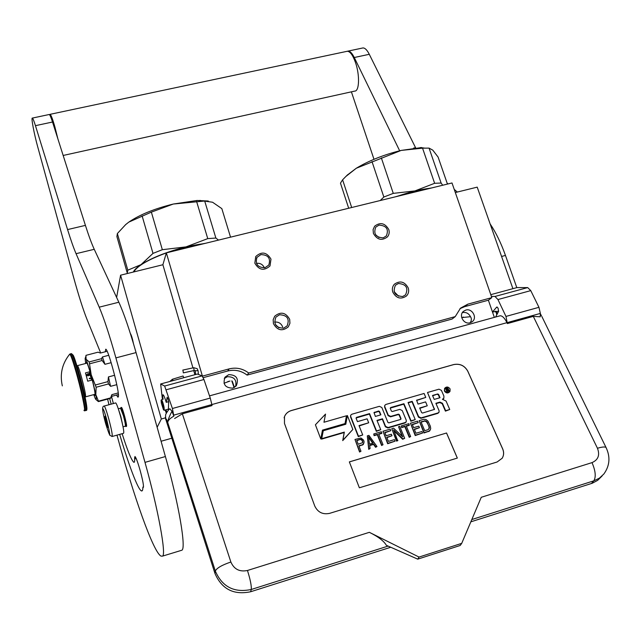 <?xml version="1.0" encoding="UTF-8"?>
<svg xmlns="http://www.w3.org/2000/svg" width="641" height="641" viewBox="0 0 641 641"><rect width="100%" height="100%" fill="white"/><g stroke="black" fill="none" stroke-linecap="round" stroke-linejoin="round"><path stroke-width="0.96" d="M462.361 312.632L462.49 312.6C466.031 311.967 468.699 313.337 470.494 316.694L461.696 317.607M224.278 378.494L227.307 376.732C234.197 376.612 236.954 379.897 235.567 386.579M229.999 381.034L224.005 383.246M116.63 297.464L120.58 275.189L161.324 418.998L157.141 427.283M166.348 252.866L202.404 376.131L229.101 368.895C236.241 367.165 242.771 368.543 248.7 373.022L455.23 316.614L460.51 308.145L467.898 304.13L491.823 297.632L452.001 182.965L166.348 252.866L162.894 264.741L120.58 275.189M512.904 288.682L477.208 187.14L455.326 192.54M130.331 333.416C131.405 335.099 132.455 338.52 133.48 343.68M165.418 417.86L161.324 418.998M162.894 264.741L192.941 367.886M193.734 370.61L194.928 374.697M398.365 283.506L395.449 285.229C392.468 292.184 394.872 295.95 402.684 296.519L405.505 294.876C408.597 287.913 406.218 284.123 398.365 283.506M378.991 225.111L375.762 227.138C373.278 233.837 375.762 237.402 383.222 237.851L386.371 235.904C388.951 229.198 386.499 225.6 378.991 225.111M279.5 314.763L275.902 317.143C273.37 324.202 275.95 327.88 283.642 328.168L287.128 325.908C289.796 318.825 287.256 315.108 279.5 314.763M260.903 254.605L256.993 257.353C254.998 264.084 257.658 267.545 264.957 267.73L268.771 265.094C270.887 258.331 268.267 254.83 260.903 254.605M491.823 297.632L488.386 300.204L494.339 317.375M275.406 324.546L278.923 327.783M161.075 441.248L171.7 438.252M465.799 310.068C472.056 308.017 477.561 317.575 472.401 321.574L470.141 322.776C463.916 324.835 458.395 315.38 463.443 311.342L465.799 310.068M228.749 374.632L225.087 377.108C222.523 384.239 225.079 387.917 232.763 388.125L236.305 385.794C239.037 378.623 236.513 374.905 228.749 374.632M488.386 300.204L464.629 306.662L459.95 308.674M455.23 316.614L452.049 319.058L247.114 375.105C241.232 370.658 234.758 369.296 227.675 371.011L203.229 377.653M248.7 373.022L247.114 375.105M470.141 322.776C471.648 320.564 471.76 318.537 470.494 316.694M289.684 319.314L289.932 323.296L288.298 326.87C282.272 331.581 277.321 330.5 273.427 323.609L273.17 319.747L274.685 316.245C280.694 311.342 285.694 312.367 289.684 319.314M274.604 322.103C278.506 321.71 281.207 323.352 282.697 327.014M256.432 263.339C260.166 262.938 262.826 264.437 264.404 267.842M254.838 263.187L255.727 256.56C261.632 251.2 266.72 252.057 270.983 259.132L270.005 265.943C264.068 271.127 259.012 270.214 254.838 263.187M408.245 287.961C409.15 291.022 408.581 293.674 406.546 295.926C400.873 299.692 396.282 298.402 392.773 292.056C391.891 289.059 392.42 286.455 394.359 284.227C400.032 280.325 404.663 281.567 408.245 287.961M394.119 291.663L398.646 296.214M375.53 234.686L379.007 237.547M373.399 233.404L373.094 229.606L374.616 226.233C380.249 221.922 384.969 223.028 388.783 229.542C389.608 232.29 389.175 234.726 387.476 236.858C381.836 241.032 377.14 239.886 373.399 233.404M125.868 426.553C126.357 425.977 125.7 422.291 123.913 415.504L120.997 407.564L120.532 408.197M123.048 426.826L125.267 426.209C125.732 425.664 125.107 422.163 123.409 415.713L120.524 408.197M104.082 406.065L115.725 402.909C116.662 403.798 118.2 408.029 120.348 415.616C123.224 426.521 124.282 432.419 123.529 433.308L112.239 436.457M106.726 419.647C111.037 438.051 110.701 439.462 105.733 423.877C101.142 407.323 102.055 402.444 106.726 419.647M106.013 422.683L104.892 416.233L107.768 427.451L106.013 422.683M105.653 418.22L105.34 417.299M106.254 420.216L106.51 421.145M107.103 423.477L106.238 422.595L106.486 421.153M106.238 422.595L106.847 422.427M182.941 370.274L183.342 372.87L182.941 370.274M183.839 377.701L183.054 376.011M602.171 475.878L597.676 480.341L592.244 483.25L470.855 521.822M390.722 547.27L250.655 591.747C233.709 595.273 221.802 589.167 214.951 573.431L215.328 571.075L167.718 422.475C166.62 419.318 165.955 418.212 165.739 419.15L165.594 415.985M165.739 419.15L214.951 573.431M165.731 419.591L165.418 417.163M540.347 313.81L541.268 315.34M505.965 316.422L538.953 307.319L540.355 313.417L540.235 316.806L533.296 316.374L507.368 323.569L505.965 316.422L497.945 299.547L494.996 296.454L491.399 296.39M169.857 408.83L171.988 411.234C169.4 416.121 167.974 419.871 167.718 422.475C167.902 420.504 169.945 418.389 173.839 416.137L172.413 408.501L164.649 386.034L202.099 375.882L197.356 374.04L160.651 383.975L162.413 399.463M202.099 375.882L203.942 379.512L210.256 398.061L211.859 404.559L506.943 322.671L507.368 323.569M174.608 418.517L182.356 413.814L212.011 405.585L211.859 404.559L174.04 415.056M492.48 312.015L496.687 307.119L498.081 308.113L498.562 311.398L495.621 317.023M499.347 315.997L500.204 315.757C502.432 315.821 504.683 318.128 506.943 322.671M494.996 296.454L527.703 287.593L516.95 287.585L490.79 294.66M527.703 287.593L530.764 290.621L538.953 307.319M163.126 399.263C162.598 396.226 162.582 394.72 163.078 394.752C163.824 395.265 164.873 397.789 166.227 402.324L167.165 397.244L167.974 398.814L168.647 401.979L168.383 410.192M166.868 412.163L165.939 409.815M164.649 386.034L160.651 383.975M165.226 410.016L166.307 413.221M173.839 416.137L171.988 411.234M314.747 506.005C317.784 512.279 322.711 514.739 329.546 513.377L497.096 462.001L502.151 458.275C503.922 455.39 504.098 452.25 502.672 448.852L467.778 371.139C464.629 365.61 459.966 363.415 453.772 364.537L291.351 410.528C288.025 411.554 285.734 413.589 284.484 416.642L284.476 423.461L314.747 506.005M533.296 316.374L597.46 448.259C600.048 455.102 598.229 459.885 592.012 462.618L481.255 497.288L461.72 543.352L419.054 557.069L369.352 532.326L247.458 570.482C239.614 572.101 234.085 569.28 230.872 562.021L182.356 413.814M419.054 557.069L417.732 559.144L386.387 545.331C383.887 541.028 378.214 536.693 369.352 532.326M166.227 402.324L168.631 401.667M492.528 312.151L496.022 311.197L495.333 311.991L495.124 311.438M498.674 311.077L495.333 311.991M502.071 458.403L502.127 458.315C503.898 455.43 504.066 452.29 502.64 448.892L467.754 371.187C464.605 365.658 459.942 363.455 453.748 364.585L291.343 410.577C288.009 411.594 285.726 413.629 284.476 416.682L284.115 417.828M461.72 543.352L460.198 545.475L417.732 559.144M444.582 388.462L444.373 391.002C446.12 393.334 447.931 393.558 449.798 391.675L449.87 391.547M443.187 399.191L443.756 398.333M436.032 403.622L439.758 402.54L442.202 403.71L445.415 411.137L449.742 409.503L446.056 401.034L442.418 399.295L443.844 398.181L443.909 396.082L441.409 390.345L438.981 389.191L427.499 392.492L434.502 409.383L422.539 413.044L421.626 412.604L419.679 407.988L427.267 405.785L425.608 401.899L418.028 404.094L416.626 400.24L425.776 397.412L424.094 393.47L385.842 404.463L384.808 405.312L384.776 406.65L388.278 415.208L390.738 416.394L398.422 414.158L399.335 414.599L401.002 418.613L400.609 419.438L388.847 422.868L387.925 422.427L381.836 407.5L379.392 406.322L351.805 414.254L350.715 415.168L350.699 416.466L358.471 436.192L362.718 434.951L359.016 425.6L368.703 422.788L367.117 418.821L357.446 421.626L356.092 418.212L356.5 417.387L369.561 413.621L376.515 430.912L380.738 429.686L376.98 420.384L382.493 418.781L385.57 426.353L388.037 427.547L405.224 422.523L406.242 421.714L406.282 420.304L402.219 410.552L399.776 409.375L392.308 411.53L391.395 411.097L390.273 408.349L390.665 407.532L403.926 403.71L411.065 420.817L415.224 419.599L408.061 402.516L412.187 401.33L418.661 416.69L421.121 417.876L438.075 412.916L439.045 412.163L439.085 410.729L435.88 403.285L439.982 402.099L442.426 403.261L445.647 410.705L449.742 409.503M408.205 402.86L411.987 401.771L418.453 417.131L420.913 418.309L437.851 413.349L438.933 412.331M390.225 408.125L403.734 404.159L410.865 421.249L415.224 419.599M377.116 420.728L382.308 419.222L385.385 426.786L387.845 427.98L405.032 422.956L406.098 422.01M356.043 418.004L369.392 414.062L376.339 431.345L380.738 429.686M359.152 425.945L368.703 422.788M350.627 415.416L350.539 416.898L358.311 436.617L362.718 434.951M400.849 419.302L401.002 418.613M384.728 405.497L384.592 407.091L388.093 415.648L390.545 416.826L398.229 414.599L399.143 415.039L400.801 419.054M416.562 400.505L425.776 397.412M419.823 408.333L427.267 405.785M434.35 409.559L434.518 408.854M427.499 392.492L434.294 409.295M322.391 430.528L345.026 423.597L346.444 415.793L323.969 422.251L325.532 414.094L315.412 424.783L320.78 438.957L322.471 430.119L345.026 423.597M315.412 424.783L320.78 438.957M323.24 430.76L321.598 439.109L344.185 432.539L342.727 440.623L352.838 429.438L347.374 415.528L345.795 424.238L323.24 430.76L321.734 438.684L344.337 432.106L342.879 440.199L352.838 429.438M347.374 415.528L345.715 424.262M358.968 446.136L363.223 444.598L364.096 441.953L363.583 440.095L360.955 437.995L354.986 439.454L359.753 451.601L360.971 451.24L358.832 445.807L362.486 444.726L363.896 443.163M354.986 439.454L359.585 452.025L360.971 451.24M369.721 445.559L373.543 444.429L375.586 447.29L376.972 446.513L368.92 435.375L367.309 435.848L368.887 448.9L370.097 448.54L369.681 445.207L373.719 444.013L375.762 446.865L376.972 446.513M367.309 435.848L368.711 449.325L370.097 448.54M378.823 434.278L381.707 433.428L381.379 431.73L373.751 433.957L374.264 435.239L377.477 434.294L381.812 445.078L383.022 444.718L378.687 433.941L381.892 433.004M373.751 433.957L374.088 435.664L377.301 434.726L381.627 445.503L383.022 444.718M382.981 431.257L387.661 443.716L395.072 441.16L394.447 439.622L388.43 441.393L386.771 437.29L391.98 435.76L391.355 434.221L386.146 435.752L384.8 432.435L390.802 430.672L390.177 429.15L382.981 431.257L387.853 443.292L395.072 441.16M384.937 432.771L390.802 430.672M386.908 437.619L391.98 435.76M391.779 428.685L396.483 441.104L397.684 440.752L393.598 429.855L402.877 438.853L404.679 438.316L399.744 426.345L398.55 426.698L402.74 436.882L393.574 428.156L391.779 428.685L396.675 440.679L397.877 440.327M398.55 426.698L402.123 436.297M394.015 430.872L402.676 439.277L404.679 438.316M406.362 426.201L409.198 425.368L408.87 423.677L401.33 425.88L401.859 427.146L405.032 426.217L409.463 436.906L410.657 436.553L406.226 425.872L409.399 424.935M401.33 425.88L401.659 427.579L404.832 426.65L409.254 437.33L410.657 436.553M410.456 423.212L415.224 435.568L422.571 433.028L421.93 431.505L415.985 433.26L414.286 429.19L419.43 427.675L418.797 426.153L413.653 427.667L412.275 424.382L418.204 422.635L417.571 421.129L410.456 423.212L415.432 435.135L422.571 433.028M412.411 424.711L418.204 422.635M414.423 429.518L419.43 427.675M419.15 420.664L423.941 432.987L429.566 431.04L430.712 428.621L430.343 426.169L428.004 421.177L425.969 419.51L423.877 419.278L419.15 420.664L424.158 432.555L428.901 431.153L430.359 429.871M446.561 432.995L349.345 461.889L359.361 487.785L457.337 458.083L446.561 432.995L349.361 461.921M444.598 390.553C446.352 392.885 448.163 393.109 450.03 391.226L450.094 388.967C448.331 386.635 446.513 386.419 444.654 388.318L444.598 390.553M445.415 411.137L445.647 410.705M411.987 401.771L412.187 401.33M410.865 421.249L411.065 420.817M403.734 404.159L403.926 403.71M382.308 419.222L382.493 418.781M376.339 431.345L376.515 430.912M369.392 414.062L369.561 413.621M358.311 436.617L358.471 436.192M344.185 432.539L344.337 432.106M342.727 440.623L342.879 440.199M321.598 439.109L321.734 438.684M363.223 444.598L363.391 444.173M362.317 445.15L362.486 444.726M359.585 452.025L359.753 451.601M375.586 447.29L375.762 446.865M373.543 444.429L373.719 444.013M368.711 449.325L368.887 448.9M381.627 445.503L381.812 445.078M377.301 434.726L377.477 434.294M374.088 435.664L374.264 435.239M387.661 443.716L387.853 443.292M396.483 441.104L396.675 440.679M402.676 439.277L402.877 438.853M409.254 437.33L409.463 436.906M404.832 426.65L405.032 426.217M401.659 427.579L401.859 427.146M415.224 435.568L415.432 435.135M429.566 431.04L429.782 430.608M428.685 431.585L428.901 431.153M423.941 432.987L424.158 432.555M457.305 458.091L446.537 433.036M447.442 387.533L449.373 391.162L448.596 391.387L447.586 389.84L446.809 390.065L447.522 391.699L446.985 391.851L445.359 388.134L447.442 387.533L448.107 389.255L448.339 388.807M440.03 397.724L434.213 399.407L432.515 395.465L437.683 393.975L438.588 394.407L440.03 397.724M380.89 414.839L375.386 416.434L374.024 412.548L378.599 411.017L379.512 411.458L380.89 414.839M358.223 444.253L356.708 440.391L360.554 439.261L361.869 439.734L362.678 441.216L362.582 442.683L358.223 444.253M373.102 443.043L369.472 444.109L368.527 436.633L373.102 443.043M424.518 420.784L426.93 421.778L429.39 427.587L428.26 429.63L424.703 430.68L420.969 421.826L425.408 420.808M448.996 391.274L447.843 389.832L448.075 389.375M447.146 391.811L446.809 390.065M445.511 388.478L447.218 387.981M432.667 395.809L437.683 393.975M439.654 397.837L438.364 394.856L437.458 394.423M380.57 414.927L379.336 411.899L378.422 411.458L373.967 412.82M356.837 440.728L360.554 439.261M360.386 439.686L361.26 439.341M361.091 439.766L361.7 440.159L361.869 439.734M361.7 440.159L362.205 440.872L362.373 440.447M362.205 440.872L362.51 441.641L362.678 441.216M362.51 441.641L362.782 442.05M368.631 437.45L372.709 443.155M425.199 421.241L426.001 421.57L426.217 421.137M426.001 421.57L426.714 422.211L426.93 421.778M426.714 422.211L427.339 423.164L427.555 422.731M427.339 423.164L429.158 426.521M428.941 426.946L429.174 428.02L429.39 427.587M429.174 428.02L429.101 428.853M421.113 422.163L424.302 421.225M446.168 388.606L446.272 389.808L447.57 389.047L447.122 388.334L446.168 388.606L446.497 389.359L447.57 389.047M446.272 389.808L446.497 389.359M498.193 311.205L498.369 311.766M496.559 311.654L497.152 314.098M161.348 403.101L163.479 409.775C163.968 410.36 163.992 409.479 163.543 407.139C162.502 402.692 161.676 400.425 161.067 400.337L161.348 403.101M163.792 409.952L164.216 410.296L164.064 407.203C163.135 403.109 162.285 400.609 161.516 399.704L161.107 400.264M231.77 380.882L234.125 387.589M232.258 381.163L234.438 387.42M199.784 200.409L203.774 201.106L173.262 204.038L151.364 212.123L128.817 222.106C139.65 214.711 154.465 208.694 173.262 204.038L197.083 200.481L208.269 201.018M212.524 202.227L204.719 201.106L215.873 238.043L218.517 240.103M203.774 201.106L204.719 201.106M204.255 243.596C192.324 245.142 179.8 248.211 166.668 252.794M166.339 252.907C147.967 259.725 137.11 266.063 133.785 271.928M205.497 243.292L185.962 246.897C167.061 251.729 152.093 257.634 141.044 264.621L140.988 264.661C136.878 267.409 134.314 269.869 133.296 272.048M151.364 212.123L162.333 249.694L185.962 246.897L207.756 238.62L215.873 238.043M162.333 249.694L152.991 253.395L141.044 264.621M128.817 222.106L125.716 224.55L117.367 233.54L127.799 270.173L140.988 264.661M142.11 215.889L152.991 253.395M127.799 270.173L127.255 272.954L127.896 273.387M212.62 202.276L221.834 208.621L230.536 237.162M128.769 222.139L125.444 224.791M196.587 201.458L207.756 238.62M117.367 233.54L116.902 236.601L127.255 272.954M421.698 147.534L401.154 150.419L356.3 168.238C368.952 160.635 383.903 154.697 401.154 150.419L422.547 148.159L429.061 148.111L441.128 183.046L442.691 185.249M447.45 184.079L438.083 157.037L432.779 150.138L429.061 148.111M430.832 188.15C420.857 189.287 409.439 192.076 396.595 196.531M431.962 187.869L414.935 190.922L395.449 196.811M381.339 157.878L393.27 193.374L414.935 190.922L434.63 183.286L441.128 183.046M393.27 193.374L383.847 197.027L380.233 200.529M356.3 168.238L345.86 176.483L342.606 179.817L351.685 207.516M372.004 161.588L383.847 197.027M356.236 168.279L347.334 175.041M422.547 148.159L434.63 183.286M342.606 179.817L340.467 183.142L348.688 208.253M346.741 51.376L347.326 51.256C350.138 51.416 352.87 55.206 355.523 62.626C359.897 75.085 359.369 91.343 354.753 91.094L63.163 155.467M347.326 51.256L50.094 114.322C51.064 114.915 52.69 119.218 54.966 127.214L57.874 138.857M50.094 114.322L49.71 114.931M135.7 457.522L134.618 457.826L134.971 456.512C136.076 457.57 137.855 462.409 140.307 471.039C142.727 480.077 143.752 485.509 143.408 487.344L142.903 487.096L143.504 486.92M116.983 435.135C133.536 495.974 153.335 552.294 161.035 556.108L162.461 556.14C166.564 555.435 158.319 509.819 144.994 462.369L115.901 357.894C109.539 335.243 103.97 318.337 99.211 307.167L118.841 302.223L94.251 249.309C91.639 243.628 88.69 235.656 85.421 225.384L52.522 122.022C50.992 117.279 49.902 114.771 49.253 114.499L49.077 114.531M118.841 302.223C123.889 313.265 129.634 330.051 136.06 352.59L165.394 456.544L144.994 462.369M181.026 550.475L181.74 550.258C186.515 549.353 178.847 503.746 165.394 456.544M142.903 487.096C142.847 490.101 142.334 491.359 141.357 490.878C137.631 489.003 128.424 463.94 119.667 434.39M111.157 404.15L109.667 398.542M134.618 457.826L134.666 458.956C134.77 461.512 134.474 462.618 133.769 462.273C131.309 459.942 127.431 450.415 122.143 433.701M111.534 396.595L113.377 403.55M99.211 307.167L76.063 253.684C73.603 247.947 70.766 239.91 67.577 229.582L35.455 125.668C33.965 120.909 32.939 118.377 32.362 118.08C30.968 117.207 34.077 133.761 37.739 146.917L73.643 277.497C78.699 295.805 83.194 309.883 87.136 319.723L100.685 352.967M107.584 399.111L108.994 404.743M126.293 426.433L126.517 426.369C127.255 425.167 122.511 407.38 121.453 407.38L121.301 407.484M116.526 395.048L117.912 397.188L118.337 396.835C120.011 393.294 108.281 348.96 105.741 349.185L105.276 351.773M415.656 147.887L369.288 54.301C367.109 50.014 364.993 47.891 362.958 47.939L362.357 48.067M457.305 192.052L454.221 189.367M448.011 183.943L447.138 183.19M490.133 223.909C495.966 232.603 501.078 243.115 505.461 255.439L516.798 287.625M351.396 91.839L373.983 159.297M399.663 150.779L354.273 57.514C352.117 53.203 350.05 51.064 348.071 51.096L347.406 51.248M111.157 362.678L104.948 364.312L102.135 360.506L101.526 358.696L89.219 361.925L85.109 358.439L85.67 363.479M85.654 357.221L85.533 358.119M116.79 384.664L110.573 386.331L108.489 383.943L96.15 387.244L91.198 374.737L89.219 361.925M118.216 392.941L111.846 394.664L110.653 397.877L98.474 401.17L95.813 394.656L96.15 387.244M118.385 394.544L111.67 396.362M111.005 397.5L110.556 398.301L98.402 401.595L96.006 399.607M107.119 351.292L100.365 353.055L98.057 352.181L85.95 355.346L86.07 359L91.19 374.697M101.526 358.696L102.456 356.941L108.73 355.29M102.135 360.506L89.82 363.743M114.627 375.273L108.433 376.924L107.968 381.619L95.613 384.921M108.433 376.924L110.573 386.331M107.968 381.619L108.489 383.943M93.754 394.632L95.213 398.39C96.406 400.809 96.607 399.567 95.813 394.656L91.198 374.737M98.474 401.17L98.402 401.595M110.653 397.877L110.556 398.301M111.846 394.664L111.646 396.41M94.291 394.487L94.94 395.521C95.589 394.463 94.307 387.797 91.094 375.522C88.851 367.477 87.296 362.99 86.431 362.069L86.206 363.343M104.948 364.312L102.456 356.941M88.138 374.608L87.809 373.719L87.128 374.344L87.801 373.887M62.329 385.874C59.685 374.176 62.137 363.623 69.669 354.217C70.67 354.225 73.258 361.796 77.449 376.924C82.633 395.914 86.198 414.431 83.939 410.256M80.021 376.395C84.283 392.508 86.591 403.189 86.936 408.437M91.599 380.161L89.339 371.876L85.469 372.902L87.729 381.187L91.599 380.161L89.339 371.876M87.096 374.568L86.535 375.145L86.992 374.472M86.383 375.161L87.392 375.658L86.527 375.169M88.186 374.785L88.546 375.754L87.545 375.77M88.907 375.249L89.836 375.346M88.746 374.56L89.612 374.592M88.843 374.168L89.315 373.431L88.482 373.655L89.299 373.791L88.658 374.32L89.419 373.815M88.482 373.655L89.315 373.783M90.205 378.47L89.596 378.126L89.235 378.727L90.205 378.47M86.952 374.416L86.407 375.081L87.424 375.514M87.128 374.352L87.801 373.879M88.618 374.192L89.492 374.08M88.682 373.687L89.339 373.511M88.851 374.6L89.508 374.544L88.851 374.6M88.875 374.504L89.395 374.36M229.101 368.895L227.675 371.011M467.898 304.13L464.629 306.662M122.856 425.88L120.812 416.426L118.593 409.711M102.616 409.495C102.528 407.179 103.073 406.017 104.243 406.033C105.108 406.939 106.606 411.193 108.738 418.805C111.614 429.734 112.72 435.632 112.071 436.505L109.579 435.063M194.151 370.306L193.646 367.942M195.241 370.794L198.069 370.65L198.43 374.456M169.793 381.499L172.405 379.248M173.094 380.602L172.445 379.24L183.086 376.003M606.314 448.043L606.009 447.442C610.52 456.905 609.799 465.767 603.846 474.02L599.407 478.146L593.798 480.846L591.387 483.538M541.813 316.422L606.009 447.442C604.84 446.633 601.987 446.905 597.46 448.259M540.339 313.914L541.405 315.58L540.307 314.923M250.655 591.747L251.248 589.488C234.197 593.029 222.227 586.892 215.328 571.075C216.65 568.11 221.826 565.09 230.872 562.021M592.012 462.618C595.561 470.903 596.154 476.976 593.798 480.846L471.824 519.53M388.061 546.1L251.248 589.488C251.617 586.018 250.351 579.68 247.458 570.482M507.392 322.567L540.355 313.417M166.331 389.744L203.942 379.512M172.413 408.501L210.256 398.061M497.945 299.547L530.764 290.621M497.128 306.991L496.687 307.119M442.202 403.71L442.426 403.261M439.758 402.54L439.982 402.099M437.851 413.349L438.075 412.916M420.913 418.309L421.121 417.876M418.453 417.131L418.661 416.69M390.481 407.98L390.665 407.532M405.032 422.956L405.224 422.523M387.845 427.98L388.037 427.547M385.385 426.786L385.57 426.353M356.34 417.828L356.5 417.387M350.539 416.898L350.699 416.466M399.143 415.039L399.335 414.599M398.229 414.599L398.422 414.158M390.545 416.826L390.738 416.394M388.093 415.648L388.278 415.208M384.592 407.091L384.776 406.65M416.786 400.385L416.995 399.944M447.642 388.182L447.867 387.733M448.5 390.137L448.724 389.688M438.364 394.856L438.588 394.407M374.24 412.66L374.416 412.219M378.422 411.458L378.599 411.017M379.336 411.899L379.512 411.458M136.18 458.523L134.666 458.956M52.522 122.022L35.455 125.668M85.421 225.384L67.577 229.582M94.251 249.309L76.063 253.684M115.901 357.894L136.06 352.59M181.74 550.258L162.461 556.14M369.288 54.301L354.273 57.514M415.544 147.662L413.565 148.127M501.574 256.464L505.461 255.439M70.189 353.872L70.406 353.856C71.704 355.402 74.244 363.03 78.026 376.74C82.849 394.415 86.423 412.299 84.876 410.705L84.508 410.633M71.175 353.656L71.415 353.592C72.721 355.138 75.269 362.766 79.051 376.467C83.883 394.135 87.448 412.027 85.878 410.432L85.125 410.641M85.069 397.067L85.469 396.859C85.99 395.89 84.756 389.672 81.76 378.214C79.684 370.69 78.266 366.492 77.521 365.618L77.377 365.674M256.993 257.353L256.504 258.243M225.087 377.108L224.703 377.661M471.624 322.135L472.401 321.574M120.997 407.564L121.518 407.42M125.989 426.513L126.517 426.369M118.297 408.806L120.636 408.173M463.419 317.071L462.778 317.247M182.797 370.089L193.758 367.71L197.18 368.671L198.069 370.65M183.342 372.87L194.303 370.482M194.351 370.474L195.056 370.522M195.257 370.931L195.609 374.512M500.204 315.757L209.511 395.866M165.61 415.544C165.049 414.431 169.232 408.637 169.945 408.758M450.03 391.226L449.798 391.675M443.844 398.181L443.62 398.63M439.045 412.163L438.821 412.596M406.242 421.714L406.041 422.147M496.767 314.827L496.078 311.782M164.32 410.264L168.423 409.134M227.875 381.539L228.573 381.355M347.767 174.616L346.092 176.259M420.272 147.566L424.406 148.071M141.357 490.878L142.326 490.597M32.362 118.08L49.253 114.499M348.071 51.096L362.958 47.939M85.325 357.982L85.67 356.773M111.766 396.194L110.589 398.221M69.693 354.185L71.415 353.592L73.13 355.138C73.202 355.523 73.947 354.906 80.005 376.363C84.876 394.519 88.57 411.642 86.102 410.408M87.08 363.11L76.96 365.763M85.614 396.819L95.164 394.247M90.181 378.783L89.259 378.414"/></g></svg>
